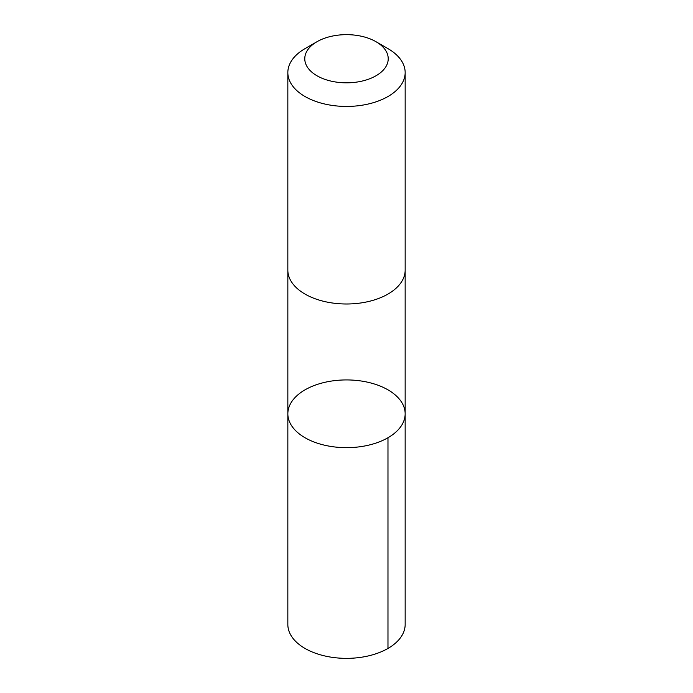 <?xml version="1.0" encoding="UTF-8"?>
<svg xmlns="http://www.w3.org/2000/svg" width="693" height="693" viewBox="0 0 693 693"><rect width="100%" height="100%" fill="white"/><g stroke="black" fill="none" stroke-linecap="round" stroke-linejoin="round"><path stroke-width="1.04" d="M405.11 415.09A58.654 33.862 180 0 1 345.374 447.652A58.654 33.862 180 0 1 287.846 413.79A58.654 33.862 180 0 1 346.5 379.929A58.654 33.862 180 0 1 405.154 413.79A58.654 33.862 180 0 1 405.11 415.09A58.654 33.862 180 0 1 345.374 447.652A58.654 33.862 180 0 1 287.846 413.79L287.838 624.488A58.662 33.87 0 0 0 345.374 658.35A58.662 33.87 0 0 0 405.119 625.788A58.662 33.87 0 0 0 405.162 624.488L405.154 413.79A58.654 33.862 180 0 1 405.11 415.09M316.996 41.71L305.024 48.623A58.662 33.87 0 0 0 287.881 71.266A58.662 33.87 0 0 0 287.838 72.566L287.838 270.131A58.662 33.87 0 0 0 346.5 303.993A58.662 33.87 0 0 0 405.162 270.131L405.162 72.566A58.662 33.87 0 0 0 387.976 48.623L376.004 41.71A41.727 24.09 0 0 0 316.996 41.71A41.727 24.09 0 0 0 304.807 57.814A41.727 24.09 0 0 0 361.729 81.168A41.727 24.09 0 0 0 376.004 41.71M287.838 72.566A58.662 33.87 0 0 0 346.5 106.436A58.662 33.87 0 0 0 405.162 72.566M387.976 437.742L387.976 648.44M287.846 270.573L287.846 413.79M405.154 270.573L405.154 413.79"/></g></svg>
